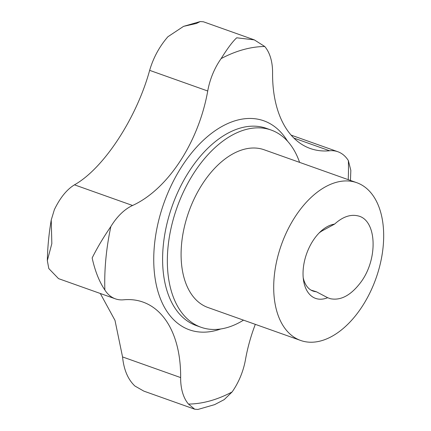 <?xml version="1.0" encoding="UTF-8"?>
<svg xmlns="http://www.w3.org/2000/svg" width="431" height="431" viewBox="0 0 431 431"><rect width="100%" height="100%" fill="white"/><g stroke="black" fill="none" stroke-linecap="round" stroke-linejoin="round"><path stroke-width="0.65" d="M254.328 39.878L203.459 21.798L200.243 21.55L196.401 23.468L183.558 26.361L167.901 36.743C159.448 46.489 153.361 57.689 149.649 70.35C136.471 118.439 103.559 168.537 74.471 184.834L132.559 205.485A117.216 70.264 109.6 0 0 207.731 91A50.233 30.116 109.6 0 1 221.13 58.605C227.514 48.358 232.708 41.424 236.721 37.799L254.328 39.878L264.747 46.494A185.589 111.257 109.6 0 0 221.13 58.605M132.559 205.485A50.233 30.116 109.6 0 0 110.859 226.544A185.589 111.257 109.6 0 0 104.857 289.988A50.233 30.116 109.6 0 0 115.373 298.839A50.233 30.116 109.6 0 0 123.643 299.804A117.216 70.264 109.6 0 1 142.936 302.061A117.216 70.264 109.6 0 1 180.643 377.583A50.233 30.116 109.6 0 0 188.476 404.079A185.589 111.257 109.6 0 0 232.088 391.962A50.233 30.116 109.6 0 0 245.487 359.573A117.216 70.264 109.6 0 1 255.319 324.349M74.471 184.834C66.837 189.473 60.141 197.737 54.381 209.622L51.241 219.961L51.833 243.628L47.329 260.593L48.811 268.561L58.53 278.631L115.373 298.839M104.857 289.988C99.27 281.718 95.03 271.04 92.153 257.964C97.201 247.793 103.44 237.319 110.859 226.544M100.304 293.484L114.991 320.362L122.555 356.933C123.837 369.755 127.942 379.442 134.887 386.004L143.841 391.122L194.71 409.202L188.476 404.079M232.088 391.962L224.201 399.623L214.611 404.639L197.926 409.45L194.71 409.202M348.21 179.657A185.589 111.257 109.6 0 0 348.361 160.585A50.233 30.116 109.6 0 0 337.85 151.734A50.233 30.116 109.6 0 0 329.58 150.764A117.216 70.264 109.6 0 1 310.288 148.506A117.216 70.264 109.6 0 1 272.581 72.99A50.233 30.116 109.6 0 0 264.747 46.494M348.361 160.585L350.839 170.407L350.446 180.449M319.112 232.977A33.031 19.799 109.6 0 1 322.086 230.897L334.596 224.098A39.07 23.419 109.6 0 0 320.831 231.307A39.07 23.419 109.6 0 0 303.489 280.091A39.07 23.419 109.6 0 0 327.635 297.708L316.332 291.744L311.02 290.117M327.635 297.708L330.491 298.731C340.797 300.719 350.802 295.364 360.505 282.666C378.504 259.112 376.883 219.524 357.762 215.839C350.284 214.148 342.564 216.901 334.596 224.098M303.208 277.709A33.031 19.799 109.6 0 0 313.073 291.076A33.031 19.799 109.6 0 0 316.332 291.744M321.203 340.802A83.727 50.19 109.6 0 0 380.6 262.436A83.727 50.19 109.6 0 0 356.733 182.685A83.727 50.19 109.6 0 0 281.4 244.765A83.727 50.19 109.6 0 0 300.644 340.463A83.727 50.19 109.6 0 0 321.203 340.802M356.733 182.685L264.128 149.762A83.727 50.19 109.6 0 0 188.789 211.842A83.727 50.19 109.6 0 0 208.038 307.54L300.644 340.463M299.593 162.374A104.658 62.737 109.6 0 0 271.137 130.043A104.658 62.737 109.6 0 0 176.969 207.64A104.658 62.737 109.6 0 0 201.029 327.264A104.658 62.737 109.6 0 0 226.722 327.689A104.658 62.737 109.6 0 0 243.504 320.152M149.649 70.35L207.731 91M122.555 356.933L180.643 377.583M293.899 138.082L329.58 150.764M271.137 130.043L266.401 128.357A104.658 62.737 109.6 0 0 172.233 205.953A104.658 62.737 109.6 0 0 196.294 325.577L201.029 327.264M287.525 141.179A110.934 66.503 109.6 0 0 165.025 200.076A110.934 66.503 109.6 0 0 216.685 330.265A110.934 66.503 109.6 0 0 220.769 328.966M337.85 151.734L291.124 135.118M47.329 260.593C47.593 247.308 48.897 233.764 51.241 219.961M183.558 26.361L200.243 21.55"/></g></svg>
